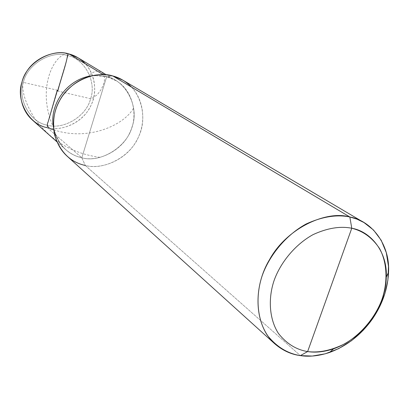 <?xml version="1.0" encoding="UTF-8"?>
<svg xmlns="http://www.w3.org/2000/svg" width="409" height="409" viewBox="0 0 409 409"><rect width="100%" height="100%" fill="white"/><g stroke="black" fill="none" stroke-linecap="round" stroke-linejoin="round"><path stroke-width="0.31" stroke-dasharray="2.04 1.53" d="M77.95 57.741C93.681 66.667 98.717 89.857 91.406 104.407C84.908 121.044 62.781 132.194 47.229 127.639L47.224 125.139C30.24 122.419 17.214 99.397 23.466 81.989C27.485 64.034 51.6 49.913 67.96 55.655L47.224 125.139C30.24 122.419 17.214 99.397 23.466 81.989C27.485 64.034 51.6 49.913 67.96 55.655L69.208 54.014L67.96 55.655C85.036 59.116 96.79 82.301 90.537 98.952C86.427 116.171 63.579 130.128 47.224 125.139C63.579 130.128 86.427 116.171 90.537 98.952C96.79 82.301 85.036 59.116 67.96 55.655L47.224 125.139L47.229 127.639L81.826 157.787C100.655 163.309 127.097 146.811 132.071 126.805C139.505 107.434 126.34 80.604 106.647 76.718L112.797 75.956L106.647 76.718L99.397 75.532L91.478 75.813L99.397 75.532L106.647 76.718L94.556 75.512L91.478 75.813L99.397 75.532L106.647 76.718L81.826 157.787C67.163 154.372 57.73 144.249 53.523 127.419L54.157 130.451C59.121 145.66 68.344 154.771 81.826 157.787C98.733 162.562 122.915 150.067 130.19 131.775C138.324 115.752 133.16 90.384 116.13 80.726L106.647 76.718L81.826 157.787C100.655 163.309 127.097 146.811 132.071 126.805C139.505 107.434 126.34 80.604 106.647 76.718L103.094 74.561L106.647 76.718L81.826 157.787C76.054 156.575 70.629 153.81 65.558 149.489C59.152 143.692 55.138 136.335 53.523 127.419C57.73 144.249 67.163 154.372 81.826 157.787C100.655 163.309 127.097 146.811 132.071 126.805C139.505 107.434 126.34 80.604 106.647 76.718L81.826 157.787L85.297 165.471C102.168 169.986 126.274 159.541 136.09 141.55C145.681 125.808 145.532 102.27 131.596 87.137M32.239 119.893C36.928 123.886 41.928 126.468 47.229 127.639C61.197 131.56 81.094 123.385 89.203 108.707C97.102 95.844 96.928 76.652 85.455 63.865M47.229 127.639L81.826 157.787L85.297 165.471L300.359 355.62L85.297 165.471C104.009 170.696 130.706 156.719 138.671 136.494C147.629 118.748 141.78 90.65 122.889 80.179M67.05 156.105C72.725 161.008 78.809 164.132 85.297 165.471M57.633 90.241L22.991 82.321C21.437 93.226 27.51 107.138 35.031 118.907C51.007 140.88 72.776 153.712 100.333 157.409M53.737 129.786C87.695 141.529 124.188 125.343 133.702 107.884M57.424 90.977L91.299 98.866L97.194 94.796L100.783 90.046L103.186 85.358L104.407 80.977L104.479 77.127L103.477 74.044L101.524 71.938L98.768 70.992L95.409 71.365L91.662 73.175L87.782 76.483M67.843 53.676C54.346 53.38 35.823 88.508 53.528 127.455M116.13 80.726L106.217 74.76M65.558 149.489L56.907 141.805M54.765 135.394L54.157 130.451M99.459 74.622L94.556 75.512"/><path stroke-width="0.61" d="M53.523 127.419C48.896 105.384 66.473 79.351 91.478 75.813C66.473 79.351 48.896 105.384 53.523 127.419C48.896 105.384 66.473 79.351 91.478 75.813C66.473 79.351 48.896 105.384 53.523 127.419M85.455 63.865C80.619 58.855 75.205 55.568 69.208 54.014L77.95 57.741L106.217 74.76M47.229 127.639C29.244 124.786 15.404 100.404 22.03 81.933C26.288 62.884 51.882 47.914 69.208 54.014L103.094 74.561L69.208 54.014C54.924 49.32 33.472 57.925 25.435 73.732C17.398 87.46 19.182 108.262 32.239 119.893L56.907 141.805M131.596 87.137C125.987 81.447 119.725 77.72 112.797 75.956L349.833 216.974C336.806 214.311 322.261 216.632 306.198 223.943C285.446 235.262 269.086 256.065 262.205 275.671C255.564 295.324 256.591 318.744 267.297 335.232C276.474 346.74 287.496 353.534 300.359 355.62C291.101 354.424 282.563 350.482 274.746 343.785C253.539 324.613 253.217 286.387 269.618 259.5C286.372 228.728 325.809 209.97 349.833 216.974L351.771 228.242C340.206 225.947 327.312 228.069 313.089 234.608C294.72 244.7 280.231 263.135 274.096 280.508C268.166 297.916 268.974 318.688 278.386 333.366C286.464 343.621 296.208 349.69 307.629 351.576C319.153 353.013 331.597 350.38 344.971 343.672C362.169 333.596 375.585 316.413 381.694 300.109C387.604 283.764 387.819 263.785 379.593 248.6C372.379 237.798 363.105 231.013 351.771 228.242C371.239 231.494 387.717 252.685 386.265 277.159C386.101 305.298 364.337 337.844 333.56 348.826C324.132 351.909 315.487 352.824 307.629 351.576L300.359 355.62C309.209 357.001 318.923 355.953 329.506 352.481C346.699 346.091 360.937 335.012 372.231 319.25C382.349 304.603 387.788 288.923 388.55 272.195C390.206 244.746 371.766 220.773 349.833 216.974L351.771 228.242L307.629 351.576C296.208 349.69 286.464 343.621 278.386 333.366C268.974 318.688 268.166 297.916 274.096 280.508C280.231 263.135 294.72 244.7 313.089 234.608C327.312 228.069 340.206 225.947 351.771 228.242L307.629 351.576L300.359 355.62L312.271 356.05L325.262 353.805L338.632 348.647L351.525 340.687L363.1 330.406L372.701 318.57L379.981 306.034L384.925 293.478L387.89 280.129L388.478 266.223L386.285 252.624L381.214 240.282L373.555 230.062L363.928 222.522L357.016 219.163L349.833 216.974L112.797 75.956L122.889 80.179L363.928 222.522M85.297 165.471C70.435 162.204 60.256 152.179 54.765 135.394C51.754 121.115 54.32 107.991 62.454 96.018C72.086 83.093 84.423 75.962 99.459 74.622L106.396 74.775L112.797 75.956C95.757 70.414 69.796 81.002 59.801 100.271C49.872 117.03 51.631 142.117 67.05 156.105L274.746 343.785M57.173 90.522L48.104 122.01C45.511 126.984 50.476 129.239 53.737 129.786M57.884 90.691C60.91 78.748 66.503 63.794 67.843 53.676M386.265 277.159L388.55 272.195M333.56 348.826L329.506 352.481"/></g></svg>
